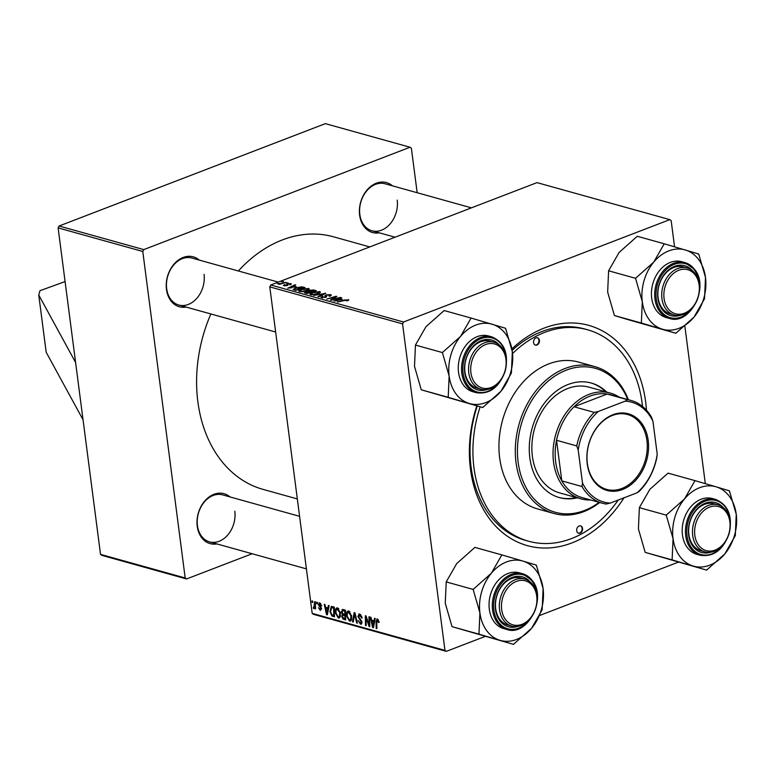 <?xml version="1.0" encoding="UTF-8"?>
<svg xmlns="http://www.w3.org/2000/svg" width="775" height="775" viewBox="0 0 775 775"><rect width="100%" height="100%" fill="white"/><g stroke="black" fill="none" stroke-linecap="round" stroke-linejoin="round"><path stroke-width="1.16" d="M511.907 348.924A114.332 86.383 -74.4 0 1 645.643 401.828A114.332 86.383 -74.4 0 1 646.457 410.198M623.991 497.821A114.332 86.383 -74.4 0 1 532.919 546.927A114.332 86.383 -74.4 0 1 470.473 469.175A114.332 86.383 -74.4 0 1 476.799 405.877M477.245 406.003A109.759 82.925 105.6 0 0 471.093 467.025A109.759 82.925 105.6 0 0 525.702 540.427L528.589 541.231A109.759 82.925 105.6 0 0 580.737 534.363A109.759 82.925 105.6 0 0 618.227 500.04M369.801 246.925L333.483 236.801A131.101 99.045 105.6 0 0 238.361 270.988M210.877 313.962A131.101 99.045 105.6 0 0 197.858 401.712A131.101 99.045 105.6 0 0 263.083 489.393L297.329 498.935M379.304 232.82A25.914 19.578 -74.4 0 1 359.629 215.179A25.914 19.578 -74.4 0 1 369.578 187.405A25.914 19.578 -74.4 0 1 392.402 185.826M471.442 207.855L385.068 183.782A24.393 18.426 105.6 0 0 359.832 214.462A24.393 18.426 105.6 0 0 371.971 230.776A24.393 18.426 105.6 0 0 397.207 200.095M216.913 543.924A25.914 19.578 -74.4 0 1 197.237 526.283A25.914 19.578 -74.4 0 1 207.187 498.519A25.914 19.578 -74.4 0 1 230.01 496.93M299.586 516.324L222.677 494.886A24.393 18.426 105.6 0 0 197.441 525.566A24.393 18.426 105.6 0 0 209.579 541.88A24.393 18.426 105.6 0 0 234.815 511.2M186.155 307.074A25.914 19.578 -74.4 0 1 166.48 289.433A25.914 19.578 -74.4 0 1 176.419 261.669A25.914 19.578 -74.4 0 1 199.252 260.08M278.283 282.11L191.909 258.036A24.393 18.426 105.6 0 0 166.683 288.717A24.393 18.426 105.6 0 0 178.822 305.03A24.393 18.426 105.6 0 0 204.048 274.35M65.09 281.567L39.98 290.693L38.75 294.994L46.19 352.267L83.041 419.769L100.527 554.377L185.186 577.976L186.542 578.964L252.137 553.738M186.542 578.964L101.874 555.365L100.527 554.377M269.787 286.886L270.766 284.997L403.543 322.003L402.564 323.882L269.787 286.886L312.189 613.374L444.966 650.38L446.323 651.358L485.111 636.449M539.681 615.466L678.261 562.185M446.323 651.358L313.546 614.352L312.189 613.374M403.543 322.003L669.803 219.635L671.16 220.623L674.56 246.799M684.868 326.217L705.318 483.648M296.098 286.566L287.757 288.184L295.004 284.783L295.711 284.977L293.706 285.897L296.147 286.915M304.43 292.747L309.089 290.392L313.565 289.957L316.268 290.712L306.948 293.531L304.304 292.553M308.324 291.652L308.179 291.1M348.343 300.39L348.237 299.547L346.997 300.894L346.192 300.739L347.229 299.906L337.474 302.037L344.294 299.973L348.798 299.915M347.016 300.894L347.229 299.906M333.986 298.956L340.409 297.435L331.08 300.264L330.344 300.051L335.352 296.854L326.769 299.063L336.079 296.234L336.825 296.438L331.836 299.644L334.044 299.363M321.586 297.687L322.168 296.157L322.952 296.321L322.565 297.319L324.89 297.203L325.955 294.936L330.47 294.597L331.361 295.159L329.782 296.244L328.988 296.089L330.014 295.575L329.462 294.955L326.73 295.101L326.198 295.42L326.633 296.467L325.636 297.377L320.802 297.174M330.082 296.127L329.462 294.955M326.198 295.42L326.498 296.883M322.758 296.389L322.632 297.852M325.355 296.825L324.802 295.788M313.778 295.44L325.791 293.367L318.651 296.796L317.944 296.602L324.066 293.657L313.778 295.44M319.833 292.902L319.658 291.584C320.869 292.146 320.453 292.814 318.438 293.589L313.894 294.723L310.659 294.636C309.419 294.054 309.855 293.376 311.976 292.592L319.658 291.584L320.414 292.127M310.659 294.636L309.903 294.093M270.766 284.997L537.027 182.629L669.803 219.635M342.192 299.412L333.851 301.029L341.107 297.629L341.804 297.832L339.799 298.753L342.24 299.76M308.634 289.772L308.46 288.465C309.671 289.027 309.264 289.695 307.239 290.47L302.696 291.603L299.47 291.516C298.22 290.935 298.656 290.257 300.778 289.472L308.46 288.465L309.215 289.007M299.47 291.516L298.704 290.964M293.328 289.666L295.081 288.009L301.804 286.808L305.069 287.593L295.759 290.412L293.105 289.375M290.78 284.532L290.644 283.495L290.199 284.783L289.385 284.628L289.869 283.776L288.038 283.873L287.244 285.51L284.086 285.752L284.289 284.619L285.103 284.774L284.861 285.481L286.411 285.365L287.273 283.698L291.352 283.96M290.344 284.725L289.869 283.776M287.67 284.115L287.244 285.51M284.086 285.752L283.398 285.316M285.103 284.774L284.909 285.878M286.886 285.636L286.576 284.444M286.159 283.098L288.193 282.885L286.159 283.098M281.432 281.78L283.466 281.567L281.432 281.78M282.73 282.943L286.169 282.323L279.397 284.377L278.69 284.183L280.095 283.757L277.373 283.737L282.788 283.35M278.574 283.456L278.787 283.96M312.005 600.896L312.703 601.09L312.742 602.485L312.025 602.282L312.005 600.896M321.751 605.866L321.092 605.943L319.852 603.841L319.077 604.703L321.528 608.704L320.337 610.371L318.457 607.716L320.249 609.47L320.705 608.065L318.38 604.587L319.765 602.931L321.751 605.866M320.724 603.502L319.077 604.703M320.249 609.47L321.489 608.433M319 602.921L319.765 602.931M328.397 605.469L329.152 605.682L327.321 614.827L326.469 614.594L324.25 604.306L324.948 604.51L325.529 607.3L327.922 607.968L328.397 605.469M342.802 609.479L345.505 610.235L345.669 619.942L342.986 619.031L341.765 616.503L342.376 614.323L341.271 612.066L342.802 609.479L342.114 609.499M354.136 612.637L355.028 612.889L357.362 623.197L356.655 623.003L354.659 614.168L353.245 622.054L352.489 621.841L354.136 612.637M368.939 616.764L369.646 616.968L369.791 626.665L369.055 626.462L366.023 617.413L366.197 625.667L365.48 625.464L365.325 615.757L366.062 615.96L369.103 624.999L368.939 616.764M374.49 618.314L375.245 618.528L373.424 627.673L372.562 627.44L370.343 617.162L371.041 617.355L371.622 620.145L374.015 620.814L374.49 618.314M402.564 323.882L444.966 650.38M378.403 619.777L377.454 620.145L376.776 621.773L376.892 628.641L376.185 628.447L376.059 621.337L377.347 618.983L379.072 622.48L378.384 622.412L377.154 620.145L378.336 619.69M376.776 618.983L377.347 618.983M360.821 614.759L358.544 616.493L361.954 622.044L360.423 624.175L358.05 620.504L360.288 623.013L361.266 621.908L357.856 616.387L359.581 614.033L362.109 618.004L359.038 615.185L360.617 614.575M361.257 624.185L360.423 624.175L361.809 623.643M360.288 623.013L362.002 622.587M358.689 614.023L359.581 614.033M348.769 611.02L351.647 615.999L351.298 620.174L349.496 621.133L346.59 616.028C346.163 612.841 346.89 611.165 348.769 611.02L347.907 611.049M350.407 621.114L349.496 621.133L351.114 620.513M337.58 607.9L340.448 612.88L340.109 617.055L338.307 618.014L335.401 612.899C334.974 609.712 335.701 608.046 337.58 607.9L336.708 607.929M339.218 617.995L338.307 618.014L339.915 617.394M332.31 606.563L334.306 607.116L334.471 616.822L331.913 615.98L329.918 611.601L331.264 606.496L332.31 606.563M316.723 602.214L317.43 602.408L317.469 603.803L316.752 603.599L316.723 602.214M313.885 607.445L314.698 601.652L315.415 601.846L315.532 608.908L314.824 608.714L314.805 607.251L313.885 608.569L313.371 608.181L313.497 607.116L315.493 606.893M143.772 249.608L142.784 251.488L58.115 227.889L59.103 226.009L143.772 249.608L410.023 147.24L411.38 148.219L417.163 192.723M410.023 147.24L325.364 123.642L59.103 226.009M58.115 227.889L83.041 419.769M142.784 251.488L185.186 577.976M642.523 406.439A109.759 82.925 105.6 0 0 587.528 329.762L584.641 328.958A109.759 82.925 105.6 0 0 512.149 350.387M373.54 627.062L372.562 627.44M374.858 620.494L374.015 620.814M373.24 624.592L373.782 621.879L371.874 621.347L372.949 626.491L373.24 624.592L374.102 624.262M374.645 621.55L373.782 621.879M373.715 626.19L372.949 626.491M373.579 620.697L371.874 621.347M379.062 622.151L378.384 622.412M378.975 621.308L378.336 621.56M376.882 628.176L376.185 628.447M376.786 621.056L376.059 621.337M369.791 626.181L369.055 626.462M366.188 625.192L365.48 625.464M369.762 624.737L369.103 624.999M362.061 617.694L361.421 617.937M362.002 617.375L361.392 617.617M361.683 616.164L361.053 616.406M361.896 621.666L361.266 621.908M361.567 620.688L360.888 620.94M358.515 616.135L357.856 616.387M357.265 622.771L356.655 623.003M355.26 613.936L354.659 614.168M353.352 621.521L352.489 621.841M347.248 615.776L346.59 616.028M351.685 618.857L350.649 619.254L350.939 615.757L348.314 612.192L349.777 611.63M351.569 615.515L350.939 615.757M349.922 611.775L348.876 612.182C347.462 612.434 346.938 613.819 347.307 616.328L349.37 619.971L351.598 619.332M349.37 619.971L350.649 619.254M344.449 618.469L342.986 619.031M342.434 616.251L341.765 616.503M343.238 613.994L342.376 614.323M341.949 611.804L341.271 612.066M344.943 618.605L344.885 615.583L342.666 615.36L342.463 616.658L343.742 618.276L345.64 618.343M345.592 615.311L344.885 615.583M345.573 614.565L342.666 615.36M342.86 615.224L345.573 614.178L344.865 614.449L344.817 611.175L342.482 610.729L344.507 609.954M345.514 610.903L344.817 611.175M344.594 609.983L342.821 610.671L341.978 612.289L343.383 614.033L344.865 614.449M336.05 612.647L335.401 612.899M340.496 615.738L339.46 616.135L339.75 612.637L337.115 609.072L338.588 608.511M340.38 612.395L339.75 612.637M338.733 608.656L337.677 609.053C336.263 609.315 335.749 610.7 336.108 613.209L338.171 616.852L340.399 616.212M338.171 616.852L339.46 616.135M327.447 614.217L326.469 614.594M328.755 607.648L327.922 607.968M327.147 611.746L327.689 609.034L325.781 608.501L326.856 613.645L327.147 611.746L328.009 611.417M328.552 608.704L327.689 609.034M327.622 613.345L326.856 613.645M327.486 607.852L325.781 608.501M333.434 615.398L331.913 615.98M330.567 611.349L329.918 611.601M333.744 615.486L333.618 608.055L331.506 607.745L330.625 611.853L331.826 614.788L334.442 615.224M334.316 607.784L333.618 608.055M334.306 607.193L332.717 607.803M321.732 605.692L321.092 605.943M321.305 607.833L320.705 608.065M319.581 605.75L318.912 606.011M319.067 604.326L318.38 604.587M317.45 603.328L316.752 603.599M312.732 602.02L312.025 602.282M315.522 608.443L314.824 608.714M315.502 606.99L314.805 607.251M314.689 607.668L313.371 608.181M313.972 294.326L317.779 293.376L318.651 291.942L312.587 292.824L311.637 294.277L314.02 294.703M311.705 294.81L311.114 293.899L311.23 294.762M319.29 293.212L318.651 291.942M324.977 293.754L324.899 293.115M324.124 294.161L324.066 293.657M330.634 295.876L330.47 294.597M322.061 296.844L321.983 296.224M322.235 296.66L322.168 296.157M326.236 297.087L325.955 294.936M335.42 297.368L335.352 296.854M336.166 296.873L336.079 296.234M341.165 298.123L341.107 297.629M339.886 299.402L339.799 298.753M337.503 300.351L340.855 299.673L338.946 299.14L335.265 300.836L337.542 300.7M313.652 290.615L313.565 289.957M305.534 293.144L305.36 291.768M309.167 290.983L309.089 290.392M307.336 293.008L310.233 292.127L306.086 291.952L307.384 293.405M306.222 293.328L306.086 291.952M311.327 291.797L314.466 290.838L309.767 290.596L309.845 291.381L311.376 292.194M309.923 292.039L309.767 290.596M302.773 291.206L306.58 290.257L307.452 288.813L301.388 289.705L300.448 291.158L302.822 291.584M300.516 291.691L299.925 290.78L300.032 291.632M308.092 290.092L307.452 288.813M295.072 285.278L295.004 284.783M293.793 286.556L293.706 285.897M291.4 287.506L294.762 286.827L292.853 286.295L289.172 287.99L291.448 287.854M303.161 287.69L303.073 287.031M301.872 287.351L301.804 286.808M296.137 289.889L303.277 287.719L295.73 288.222L294.374 289.308L296.186 290.286M294.471 290.053L294.297 289.182L294.413 290.044M284.454 285.83L284.289 284.619M287.496 285.403L287.273 283.698M38.75 294.994L75.601 362.497M535.699 338.016A3.807 2.877 105.6 0 0 533.539 341.833A3.807 2.877 105.6 0 0 535.467 345.117A3.807 2.877 105.6 0 0 537.278 344.875A3.807 2.877 105.6 0 0 539.448 341.058A3.807 2.877 105.6 0 0 537.511 337.774A3.807 2.877 105.6 0 0 535.699 338.016M535.234 345.03A3.807 2.877 105.6 0 0 536.794 344.739A3.807 2.877 105.6 0 0 538.954 341.087A3.807 2.877 105.6 0 0 537.269 337.716M578.847 526.118A3.807 2.877 105.6 0 0 576.678 529.945A3.807 2.877 105.6 0 0 578.605 533.229A3.807 2.877 105.6 0 0 580.417 532.987A3.807 2.877 105.6 0 0 582.587 529.16A3.807 2.877 105.6 0 0 580.659 525.886A3.807 2.877 105.6 0 0 578.847 526.118M578.373 533.142A3.807 2.877 105.6 0 0 579.942 532.851A3.807 2.877 105.6 0 0 582.093 529.189A3.807 2.877 105.6 0 0 580.407 525.828M606.757 392.102A59.452 44.921 105.6 0 0 591.344 383.053A59.452 44.921 105.6 0 0 563.096 386.773A59.452 44.921 105.6 0 0 529.306 446.4A59.452 44.921 105.6 0 0 559.414 497.598A59.452 44.921 105.6 0 0 577.288 497.831M558.94 497.463A59.452 44.921 105.6 0 0 576.329 497.56M627.75 399.532A74.7 56.43 105.6 0 0 559.947 373.046A74.7 56.43 105.6 0 0 519.531 470.008A74.7 56.43 105.6 0 0 590.812 507.606A74.7 56.43 105.6 0 0 599.104 502.326M599.705 502.5A76.221 57.582 -74.4 0 1 590.163 508.71A76.221 57.582 -74.4 0 1 553.951 513.486A76.221 57.582 -74.4 0 1 515.346 447.843A76.221 57.582 -74.4 0 1 558.668 371.409A76.221 57.582 -74.4 0 1 594.88 366.633A76.221 57.582 -74.4 0 1 628.36 399.697M594.88 366.633L578.528 362.07A76.221 57.582 105.6 0 0 542.316 366.846A76.221 57.582 105.6 0 0 498.984 443.29A76.221 57.582 105.6 0 0 537.598 508.923L553.951 513.486M587.528 329.762A109.759 82.925 105.6 0 0 535.389 336.641A109.759 82.925 105.6 0 0 512.546 353.555M590.608 499.962A54.88 41.462 -74.4 0 1 580.853 498.819L559.686 492.919A54.88 41.462 -74.4 0 1 531.882 445.664A54.88 41.462 -74.4 0 1 563.076 390.629A54.88 41.462 -74.4 0 1 589.155 387.19L610.322 393.09A54.88 41.462 -74.4 0 1 619.254 397.168M480.132 406.807A109.759 82.925 105.6 0 0 528.589 541.231M605.788 391.83A59.452 44.921 105.6 0 0 590.86 382.927M684.383 313.226A22.863 17.273 105.6 0 0 699.108 285.006A22.863 17.273 105.6 0 0 678.803 270.262A22.863 17.273 105.6 0 0 664.078 298.482A22.863 17.273 105.6 0 0 684.383 313.226M677.65 268.567A24.393 18.426 -74.4 0 1 687.173 267.976A24.393 18.426 -74.4 0 1 699.457 290.315A24.393 18.426 -74.4 0 1 683.608 314.388A24.393 18.426 -74.4 0 1 674.085 314.97A24.393 18.426 -74.4 0 1 661.802 292.63A24.393 18.426 -74.4 0 1 677.65 268.567M662.451 329.22A41.24 31.155 -74.4 0 1 649.053 319.484A41.24 31.155 -74.4 0 1 642.301 301.746L641.361 323.039L675.858 333.26L694.051 317.072L704.543 298.743L705.492 277.45L698.73 254.006L664.233 243.786L653.742 262.115L635.548 278.302L642.301 301.746A41.24 31.155 -74.4 0 1 653.742 262.115A41.24 31.155 -74.4 0 1 685.333 249.976A41.24 31.155 -74.4 0 1 705.492 277.45A41.24 31.155 -74.4 0 1 694.051 317.072A41.24 31.155 105.6 0 1 662.451 329.22M641.283 322.507A47.343 35.766 105.6 0 0 641.526 322.836A47.343 35.766 105.6 0 0 641.768 323.165M680.004 315.328A25.914 19.578 -74.4 0 1 662.131 309.448A25.914 19.578 -74.4 0 1 664.543 274.069A25.914 19.578 -74.4 0 1 692.433 270.737M687.173 267.976L683.327 266.91A24.393 18.426 105.6 0 0 661.395 279.407A24.393 18.426 105.6 0 0 662.083 308.082A24.393 18.426 105.6 0 0 670.23 313.894L674.085 314.97M669.387 318.409C689.895 325.723 709.648 287.428 694.797 269.642L684.945 262.609L681.671 261.698A28.966 21.884 105.6 0 0 655.621 276.549A28.966 21.884 105.6 0 0 656.444 310.591A28.966 21.884 105.6 0 0 666.122 317.498L669.387 318.409A28.966 21.884 -74.4 0 1 659.719 311.502A28.966 21.884 -74.4 0 1 658.895 277.46A28.966 21.884 -74.4 0 1 684.945 262.609A28.966 21.884 -74.4 0 1 694.613 269.516M675.858 333.26L627.818 319.571L614.42 315.532L641.361 323.039M614.42 315.532L607.658 292.088L608.607 270.795L635.548 278.302M608.607 270.795L619.099 252.466L637.292 236.278L664.233 243.786M698.808 254.549A47.343 35.766 105.6 0 0 698.323 253.89M664.65 243.912A47.343 35.766 105.6 0 0 663.894 244.203M635.887 277.886A47.343 35.766 105.6 0 0 635.616 278.835M675.442 333.134A47.343 35.766 105.6 0 0 676.197 332.843M704.204 299.16A47.343 35.766 105.6 0 0 704.475 298.21M449.142 376.001A41.24 31.155 -74.4 0 1 450.866 355.008A41.24 31.155 -74.4 0 1 460.582 336.379L442.389 352.567L449.142 376.001L448.202 397.304L482.699 407.524L500.892 391.336L511.393 373.007L512.333 351.714L505.581 328.271L471.084 318.05L460.582 336.379A41.24 31.155 -74.4 0 1 492.183 324.231A41.24 31.155 -74.4 0 1 512.333 351.714A41.24 31.155 -74.4 0 1 500.892 391.336A41.24 31.155 -74.4 0 1 469.301 403.484A41.24 31.155 105.6 0 1 449.142 376.001M442.738 352.15A47.343 35.766 105.6 0 0 442.593 352.625A47.343 35.766 105.6 0 0 442.457 353.1M486.855 389.593A25.914 19.578 -74.4 0 1 465.814 359.368A25.914 19.578 -74.4 0 1 499.284 344.991M494.024 342.24L490.178 341.165A24.393 18.426 105.6 0 0 465.959 359.426A24.393 18.426 105.6 0 0 477.08 388.159L480.926 389.234A24.393 18.426 -74.4 0 1 468.642 366.895A24.393 18.426 -74.4 0 1 484.501 342.821A24.393 18.426 -74.4 0 1 494.024 342.24A24.393 18.426 -74.4 0 1 506.308 364.579A24.393 18.426 -74.4 0 1 490.449 388.643A24.393 18.426 -74.4 0 1 480.926 389.234M459.759 357.643A28.966 21.884 105.6 0 0 472.963 391.762L476.238 392.673A28.966 21.884 -74.4 0 1 463.024 358.554A28.966 21.884 -74.4 0 1 491.786 336.863L488.512 335.953A28.966 21.884 105.6 0 0 459.759 357.643M482.699 407.524L421.261 389.796L414.509 366.352L415.448 345.059L442.389 352.567M421.261 389.796L448.202 397.304M415.448 345.059L425.95 326.73L444.143 310.543L471.084 318.05M511.045 373.414A47.343 35.766 105.6 0 0 511.326 372.475M505.649 328.803A47.343 35.766 105.6 0 0 505.164 328.145M471.491 318.176A47.343 35.766 105.6 0 0 470.735 318.467M448.134 396.761A47.343 35.766 105.6 0 0 448.618 397.42M482.292 407.398A47.343 35.766 105.6 0 0 483.048 407.108M485.644 344.526A22.863 17.273 105.6 0 0 470.919 372.736A22.863 17.273 105.6 0 0 491.224 387.481A22.863 17.273 105.6 0 0 505.949 359.271A22.863 17.273 105.6 0 0 485.644 344.526M706.616 570.109L645.178 552.381L638.426 528.938L639.365 507.644L649.867 489.316L668.06 473.128L695.001 480.636L684.499 498.964L666.655 514.736L666.374 515.685L673.058 538.596L672.119 559.889L706.616 570.109L724.809 553.922L735.31 535.593L736.25 514.3A41.24 31.155 -74.4 0 1 734.535 535.302A41.24 31.155 -74.4 0 1 724.809 553.922A41.24 31.155 -74.4 0 1 693.218 566.07A41.24 31.155 -74.4 0 1 673.058 538.596A41.24 31.155 -74.4 0 1 684.499 498.964A41.24 31.155 -74.4 0 1 716.1 486.826L695.001 480.636M734.962 536.009A47.343 35.766 105.6 0 0 735.097 535.535A47.343 35.766 105.6 0 0 735.233 535.06M710.772 552.178A25.914 19.578 -74.4 0 1 689.731 521.953A25.914 19.578 -74.4 0 1 723.201 507.586M717.941 504.825L714.095 503.75A24.393 18.426 105.6 0 0 689.876 522.021A24.393 18.426 105.6 0 0 700.997 550.744L704.843 551.819A24.393 18.426 -74.4 0 1 692.559 529.48A24.393 18.426 -74.4 0 1 708.418 505.416A24.393 18.426 -74.4 0 1 717.941 504.825A24.393 18.426 -74.4 0 1 730.224 527.165A24.393 18.426 -74.4 0 1 714.366 551.238A24.393 18.426 -74.4 0 1 704.843 551.819M715.703 499.458L712.428 498.548A28.966 21.884 105.6 0 0 683.676 520.228A28.966 21.884 105.6 0 0 696.88 554.348L700.154 555.258A28.966 21.884 -74.4 0 1 686.941 521.139A28.966 21.884 -74.4 0 1 715.703 499.458C728.316 504.854 732.792 516.247 729.13 533.636C723.133 549.988 713.475 557.196 700.154 555.258M729.566 491.398L729.498 490.856L716.1 486.826A41.24 31.155 105.6 0 1 736.25 514.3L729.566 491.398A47.343 35.766 105.6 0 0 729.081 490.74M645.178 552.381L672.119 559.889M639.365 507.644L666.306 515.152M666.655 514.736A47.343 35.766 105.6 0 0 666.374 515.685M672.051 559.356A47.343 35.766 105.6 0 0 672.535 560.015M706.199 569.983A47.343 35.766 105.6 0 0 706.965 569.693M695.408 480.762A47.343 35.766 105.6 0 0 694.652 481.052M715.141 550.076A22.863 17.273 105.6 0 0 729.866 521.856A22.863 17.273 105.6 0 0 709.561 507.112A22.863 17.273 105.6 0 0 694.836 535.322A22.863 17.273 105.6 0 0 715.141 550.076M513.467 644.374L452.019 626.646L445.267 603.202L446.216 581.909L473.157 589.417L479.909 612.851L478.96 634.153L513.467 644.374L531.66 628.186L542.151 609.857L543.091 588.564L536.339 565.12L522.941 561.081A41.24 31.155 -74.4 0 1 536.348 570.817A41.24 31.155 -74.4 0 1 543.091 588.564A41.24 31.155 -74.4 0 1 531.66 628.186A41.24 31.155 -74.4 0 1 500.059 640.334A41.24 31.155 -74.4 0 1 479.909 612.851A41.24 31.155 -74.4 0 1 491.35 573.229L473.157 589.417M536.407 565.653A47.343 35.766 105.6 0 0 536.174 565.324A47.343 35.766 105.6 0 0 535.932 564.994M517.613 626.442A25.914 19.578 -74.4 0 1 499.739 620.562A25.914 19.578 -74.4 0 1 502.152 585.173A25.914 19.578 -74.4 0 1 530.042 581.841M524.782 579.09L520.936 578.014A24.393 18.426 105.6 0 0 499.003 590.521A24.393 18.426 105.6 0 0 499.691 619.186A24.393 18.426 105.6 0 0 507.838 625.008L511.684 626.084A24.393 18.426 -74.4 0 1 499.41 603.744A24.393 18.426 -74.4 0 1 515.259 579.671A24.393 18.426 -74.4 0 1 524.782 579.09A24.393 18.426 -74.4 0 1 537.065 601.429A24.393 18.426 -74.4 0 1 521.207 625.493A24.393 18.426 -74.4 0 1 511.684 626.084M506.995 629.523C527.504 636.827 547.257 598.542 532.406 580.746L522.544 573.713L519.279 572.803A28.966 21.884 105.6 0 0 493.229 587.653A28.966 21.884 105.6 0 0 494.053 621.695A28.966 21.884 105.6 0 0 503.721 628.612L506.995 629.523A28.966 21.884 -74.4 0 1 497.327 622.606A28.966 21.884 -74.4 0 1 496.504 588.564A28.966 21.884 -74.4 0 1 522.544 573.713A28.966 21.884 -74.4 0 1 532.222 580.63M446.216 581.909L456.707 563.58L474.901 547.392L501.842 554.9L491.35 573.229A41.24 31.155 105.6 0 1 522.941 561.081L501.842 554.9M452.019 626.646L478.96 634.153M478.892 633.611A47.343 35.766 105.6 0 0 479.376 634.27M513.05 644.248A47.343 35.766 105.6 0 0 513.806 643.957M541.812 610.264A47.343 35.766 105.6 0 0 542.083 609.324M502.258 555.026A47.343 35.766 105.6 0 0 501.502 555.317M473.496 589A47.343 35.766 105.6 0 0 473.225 589.949M516.412 581.376A22.863 17.273 105.6 0 0 501.677 609.586A22.863 17.273 105.6 0 0 521.992 624.33A22.863 17.273 105.6 0 0 536.717 596.12A22.863 17.273 105.6 0 0 516.412 581.376M587.237 463.847A39.787 30.06 -74.4 0 1 612.86 414.751A39.787 30.06 -74.4 0 1 648.191 440.403A39.787 30.06 -74.4 0 1 622.567 489.5A39.787 30.06 -74.4 0 1 587.237 463.847M646.912 440.51A38.876 29.372 105.6 0 0 627.576 414.518A38.876 29.372 105.6 0 0 587.353 463.411A38.876 29.372 105.6 0 0 606.699 489.412A38.876 29.372 105.6 0 0 646.912 440.51M625.183 401.14L627.353 399.668A53.359 40.31 -74.4 0 1 631.073 400.462L610.874 394.824A53.359 40.31 105.6 0 0 607.154 394.039L574.042 406.768A53.359 40.31 105.6 0 0 556.537 440.287A53.359 40.31 105.6 0 0 555.675 461.939A53.359 40.31 105.6 0 0 561.817 480.897A53.359 40.31 105.6 0 0 582.219 497.627L602.427 503.256A53.359 40.31 -74.4 0 1 582.015 486.526L582.48 482.941A51.828 39.157 105.6 0 0 610.245 503.101L637.079 492.793A51.828 39.157 105.6 0 0 657.219 454.208L652.947 421.309A51.828 39.157 105.6 0 0 625.183 401.14L598.348 411.457A51.828 39.157 105.6 0 0 578.208 450.043L582.48 482.941M580.853 498.819A54.88 41.462 -74.4 0 1 553.544 462.123A54.88 41.462 -74.4 0 1 610.322 393.09M578.208 450.043L576.745 445.925L556.537 440.287L561.817 480.897L582.015 486.526M627.353 399.668L607.154 394.039A53.359 40.31 105.6 0 0 574.042 406.768L594.241 412.397L598.348 411.457M610.245 503.101L606.147 504.041A53.359 40.31 -74.4 0 1 602.427 503.256M657.219 454.208L656.754 457.793A53.359 40.31 -74.4 0 1 639.259 491.311L637.079 492.793M631.073 400.462A53.359 40.31 -74.4 0 1 651.484 417.183L652.947 421.309M576.745 445.925A53.359 40.31 -74.4 0 1 594.241 412.397M368.232 622.199L367.65 622.432M367.214 619.264L366.643 619.477M369.733 622.403L369.007 622.683M360.482 619.206L359.542 619.564M355.87 616.609L355.231 616.852M345.65 618.808L343.945 619.458M345.204 610.148L343.499 610.807M334.451 615.718L332.795 616.357M320.772 606.97L320.046 607.251M315.454 604.19L314.728 604.471M322.226 295.072L322.158 294.548M332.582 299.208L332.504 298.617M334.19 298.191L334.112 297.561M295.207 290.257L295.12 289.608M287.864 285.171L287.777 284.512M699.496 286.256A28.055 21.196 105.6 0 0 694.642 270.339A28.055 21.196 105.6 0 0 664.039 271.986A28.055 21.196 105.6 0 0 660.842 310.998A28.055 21.196 105.6 0 0 694.08 305.699M506.346 360.52A28.055 21.196 105.6 0 0 488.386 337.328A28.055 21.196 105.6 0 0 464.264 358.912A28.055 21.196 105.6 0 0 473.331 390.387A28.055 21.196 105.6 0 0 500.921 379.963M730.263 523.106A28.055 21.196 105.6 0 0 712.303 499.914A28.055 21.196 105.6 0 0 688.181 521.498A28.055 21.196 105.6 0 0 697.248 552.982A28.055 21.196 105.6 0 0 724.838 542.548M537.104 597.37A28.055 21.196 105.6 0 0 532.251 581.453A28.055 21.196 105.6 0 0 501.638 583.091A28.055 21.196 105.6 0 0 498.451 622.112A28.055 21.196 105.6 0 0 531.689 616.813M331.506 607.745L333.628 606.922M319.397 603.832L320.588 603.376M320.55 609.47L321.567 609.082M330.111 295.372L330.198 296.069M326.168 295.585L326.353 297.009M322.042 296.97L322.148 297.803M347.5 300.09L347.578 300.71M305.515 292.378L305.621 293.163M309.157 291.032L309.264 291.855M287.651 284.231L287.777 285.239M284.493 285.239L284.57 285.849M286.876 285.026L286.953 285.617M395.076 237.208L371.971 230.776M476.238 392.673C489.558 394.611 499.216 387.403 505.213 371.041C508.875 353.652 504.399 342.259 491.786 336.863M178.822 305.03L275.648 332.02M306.416 568.869L209.579 541.88"/></g></svg>

